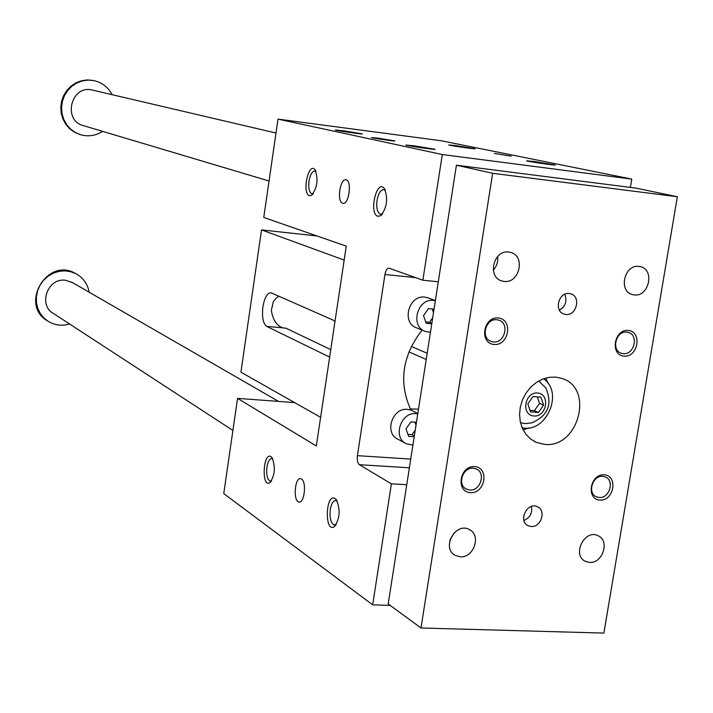 <?xml version="1.0" encoding="UTF-8"?>
<svg xmlns="http://www.w3.org/2000/svg" width="713" height="713" viewBox="0 0 713 713"><rect width="100%" height="100%" fill="white"/><g stroke="black" fill="none" stroke-linecap="round" stroke-linejoin="round"><path stroke-width="1.07" d="M630.381 187.412L631.754 179.088L441.231 140.755L278.017 119.124L263.765 217.456L346.268 246.145L316.322 445.973L237.554 398.371L223.757 493.601L372.685 604.838L391.392 483.833L358.942 464.439L357.623 461.979L357.168 457.318L384.94 274.487C385.742 270.334 387.088 268.231 388.995 268.177L422.862 280.209L442.292 154.534L278.017 119.124M390.171 605.399L372.685 604.838M406.749 484.724L391.392 483.833M412.649 410.884L410.911 410.091C398.415 382.507 402.141 355.849 422.105 330.11M342.668 203.232L342.917 203.294C349.049 204.934 352.249 180.229 345.957 179.81C339.967 178.268 336.643 202.02 342.668 203.232M301.501 479.029C306.84 481.863 304.371 503.824 298.916 501.979C292.9 501.177 294.808 476.863 300.743 478.699L301.501 479.029M313.319 193.588L311.768 193.776C309.184 192.287 308.266 188.089 309.014 181.173C310.226 174.605 312.205 171.218 314.932 171.022L316.002 171.557M309.495 195.674L311.795 195.166C317.374 187.474 318.47 179.034 315.057 169.846C308.551 161.138 301.59 193.651 309.495 195.674M334.985 321.447L333.381 320.226L270.958 292.731C267.241 292.883 264.559 297.571 262.919 306.786C261.814 317.009 263.07 323.542 266.671 326.385L282.535 327.802C276.519 325.413 272.785 319.584 271.341 310.333L273.302 301.751L275.771 298.497L278.926 296.171M329.709 356.634L327.971 356.295L329.736 356.447M320.618 417.319L240.923 372.177L261.528 229.907L344.183 260.076M266.671 326.385L327.971 356.295M408.87 351.857L426.214 359.486M411.294 346.384L427.185 353.265M330.761 349.628L286.118 328.274L282.535 327.802M377.908 216.297L380.804 215.665C387.07 207.474 388.237 198.419 384.334 188.517C376.669 178.357 368.532 213.82 377.908 216.297M271.047 456.65L271.992 457.55C275.681 466.863 274.995 475.241 269.951 482.674C261.341 488.601 262.937 451.409 271.047 456.65M335.172 498.547L336.358 499.688C340.609 509.768 339.941 518.761 334.344 526.675C324.237 533.538 325.484 492.398 335.172 498.547M294.612 402.587L237.554 398.371M494.367 153.429L511.23 156.192L494.367 153.429M378.246 138.179L394.833 140.907C396.553 141.629 372.008 138.099 371.518 137.564L378.246 138.179M533.77 161.441L555.169 164.97C557.245 165.844 527.923 161.575 526.604 160.817L533.77 161.441M455.839 145.604L475.072 148.75C476.756 149.48 449.716 145.568 448.753 144.944L455.839 145.604M343.381 130.764L362.302 133.866C363.799 134.597 336.197 130.639 335.422 130.016L343.381 130.764M413.977 145.782L435.01 149.267C436.873 150.131 406.945 145.826 405.84 145.069L413.977 145.782M631.754 179.088L442.292 154.534M438.299 281.787L422.862 280.209M410.911 410.091L407.497 409.36C392.186 407.39 383.968 433.344 398.006 439.244L405.537 443.326M428.388 297.981L424.868 297.116C408.656 294.665 401.152 323.007 416.695 327.891L424.663 331.162M337.267 501.159L336.055 500.526C333.327 500.419 331.402 503.414 330.279 509.519C329.468 517.968 330.787 523.137 334.219 525.035L336.215 524.554L334.344 526.675M272.812 458.914L272.01 458.539C269.648 458.495 267.963 461.338 266.938 467.051C266.199 474.787 267.268 479.475 270.174 481.123L271.546 480.883M382.605 213.829L380.359 214.239C377.311 212.554 376.197 207.964 377.017 200.469C378.371 193.383 380.653 189.756 383.852 189.587L385.43 190.469M430.447 332.267L425.403 331.465C409.743 326.545 417.337 297.945 433.673 300.405L435.358 300.681M431.757 323.827L426.214 323.31L423.504 315.601L428.495 308.613L434.039 309.139M431.855 323.212L429.476 322.267L432.711 317.74M425.723 321.911L429.476 322.267M433.495 312.659L432.203 308.97M412.907 445.081L406.49 443.842C392.346 437.898 400.653 411.704 416.071 413.674L417.756 413.914M414.2 436.757L408.674 436.374L405.964 428.852L410.92 421.864L416.454 422.265M414.342 435.848L412.025 434.627L415.242 430.099M407.943 434.342L412.025 434.627M416.018 425.091L414.966 422.158M418.486 409.182L410.305 408.914M261.528 229.907L316.955 235.958M420.991 627.993L603.866 633.082L677.35 196.743L492.656 173.295L420.991 627.993L388.211 603.964L456.418 165.193L636.058 188.134L677.35 196.743M79.838 134.507L74.473 132.226L69.722 128.786L65.81 124.338L62.94 119.098L61.229 113.305L60.774 107.253L61.603 101.219L63.671 95.489L66.879 90.355L71.077 86.041L76.059 82.779L81.585 80.703L87.387 79.918L93.599 80.542M92.717 90.15L92.396 90.07C71.05 84.339 62.147 120.684 83.617 125.702L269.051 181.004M102.592 131.361C95.729 135.746 88.43 136.887 80.694 134.775L75.32 132.502L70.551 129.062L66.63 124.615L63.742 119.365L62.022 113.572L61.568 107.503L62.387 101.451L64.455 95.711L67.673 90.56L71.87 86.246L76.861 82.966L82.396 80.89L88.207 80.097L94.018 80.64C102.102 82.53 108.135 87.209 112.128 94.686M69.544 323.969C62.067 326.153 55.044 325.333 48.484 321.527L43.956 318.016L40.338 313.542L37.798 308.328L36.452 302.606L36.381 296.661L37.584 290.779L39.999 285.245L43.52 280.325L47.976 276.261L53.136 273.239L58.769 271.403L64.589 270.851L70.32 271.591L75.694 273.587C83.082 277.589 87.574 283.792 89.178 292.223M232.91 430.456L53.671 313.622C37.78 305.342 47.53 277.624 65.427 280.245L72.708 282.722M47.129 320.654C19.429 304.487 47.067 257.322 74.901 273.141L76.139 273.819M543.538 378.763C564.099 392.542 546.22 433.468 522.139 427.755M538.654 381.027L545.864 387.979C552.718 404.342 547.967 415.982 531.613 422.898L525.08 423.611L520.481 422.631M530.017 410.358L534.394 410.688L539.536 403.371L537.352 396.874M544.625 444.386L536.274 442.381L530.677 439.074L526.007 434.386L522.486 428.54L520.303 421.82L519.563 414.556L520.303 407.096L522.495 399.815L526.034 393.059L530.73 387.177L536.372 382.444L542.664 379.093L549.304 377.293L555.962 377.115L562.325 378.558C594.464 388.585 578.27 448.432 544.625 444.386M523.146 429.894L529.117 427.853M548.35 383.817L545.793 378.042M469.778 490.009C480.393 491.186 486.114 473.004 476.391 469.02L473.254 468.218C462.719 466.979 456.873 485.027 466.471 489.136L469.778 490.009M474.6 466.632C489.564 467.461 485.357 493.663 470.446 492.674C455.429 491.97 459.609 465.553 474.6 466.632M493.351 341.919L491.204 341.447C480.321 338.194 485.58 318.078 496.881 319.754L498.842 320.173C509.857 323.274 504.742 343.532 493.351 341.919M494.047 344.477C509.011 345.965 513.289 319.299 498.271 317.98C483.227 316.403 478.976 343.283 494.047 344.477M602.743 476.329L605.382 476.961C614.9 480.473 609.437 498.645 599.214 497.505L596.433 496.827C587.022 493.209 592.583 475.134 602.743 476.329M604.196 474.805C590.043 473.78 585.783 499.439 599.981 500.107C614.062 501.043 618.34 475.58 604.196 474.805M626.798 332.124C615.979 330.52 610.925 350.431 621.424 353.283L623.207 353.657C634.089 355.208 639.026 335.19 628.429 332.454L626.798 332.124M624 356.152C609.767 355.029 614.089 328.925 628.296 330.422C642.475 331.661 638.126 357.552 624 356.152M449.939 540.035L454.448 532.513M460.241 556.8L455.268 555.4C440.901 548.19 455.634 521.453 469.448 529.634C481.56 535.24 473.797 558.101 460.241 556.8M497.621 256.52C498.235 261.698 496.792 266.216 493.289 270.102M508.77 252.054L510.57 252.402C525.811 255.842 519.545 283.783 504.091 281.421L501.952 280.984C486.943 277.277 493.449 249.577 508.77 252.054M589.58 562.414L585.382 561.327C571.496 555.088 584.767 528.529 598.145 535.775C610.07 540.721 602.681 563.689 589.58 562.414M638.973 266.404L640.47 266.68C655.033 269.719 648.928 297.178 634.222 294.915L632.44 294.576C618.064 291.314 624.365 264.033 638.973 266.404M531.443 506.453C532.531 513.075 530.026 517.727 523.939 520.437M531.23 526.506L528.119 525.695C517.665 521.034 527.46 501.373 537.531 506.8C546.479 510.526 541.042 527.531 531.23 526.506M559.402 310.119C565.578 306.296 567.361 301.02 564.741 294.282M569.232 293.515L570.685 293.801C581.273 296.376 576.621 316.091 565.81 314.478L564.197 314.148C553.716 311.447 558.493 291.849 569.232 293.515M492.656 173.295L456.418 165.193M543.573 405.118L540.891 397.159L533.021 396.535L527.834 403.897L530.534 411.873L538.404 412.471L543.573 405.118L539.536 403.371M538.404 412.471L534.394 410.688M537.584 393.006C524.59 391.847 520.838 415.162 533.85 416C546.782 417.087 550.552 393.941 537.584 393.006M410.733 459.074L357.338 455.66M415.643 277.642L384.94 274.487M409.378 467.79L359.281 464.689M298.916 501.979L299.549 502.005M315.627 170.737L315.057 169.846M312.927 194.088L311.795 195.166M329.495 356.643L328.827 356.589M334.219 525.035L334.967 525.071M270.174 481.123L270.717 481.159M271.332 481.204L269.951 482.674M385.154 189.863L384.334 188.517M382.418 214.078L380.804 215.665M435.376 300.583L427.747 297.74M417.818 413.487L411.766 410.438M94.018 80.64L93.189 80.453M75.694 273.587L74.901 273.141M536.274 442.381L534.598 441.588M466.471 489.136L465.803 488.761M491.204 341.447L490.722 341.26M596.433 496.827L595.925 496.578M454.315 554.803L455.268 555.4M501.444 280.824L501.952 280.984M584.651 560.917L585.382 561.327M527.54 525.374L528.119 525.695M276.002 133.028L92.396 90.07M278.533 401.401L71.576 282.072"/></g></svg>
